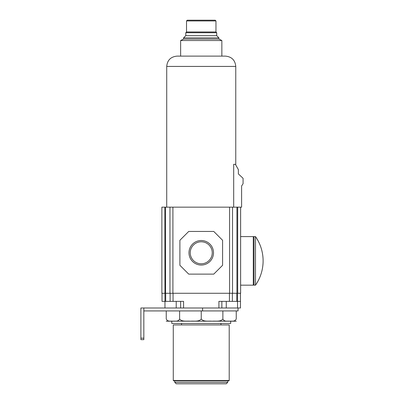 <?xml version="1.0" encoding="UTF-8"?>
<svg xmlns="http://www.w3.org/2000/svg" width="404" height="404" viewBox="0 0 404 404"><rect width="100%" height="100%" fill="white"/><g stroke="black" fill="none" stroke-linecap="round" stroke-linejoin="round"><path stroke-width="0.61" d="M166.241 310.934L166.241 319.029C167.822 322.064 170.751 320.806 172.932 321.2C175.104 320.816 178.063 322.049 179.613 319.029C182.164 322.064 186.911 320.806 190.436 321.2C193.95 320.816 198.738 322.049 201.243 319.029C203.798 322.064 208.54 320.806 212.07 321.2C215.579 320.816 220.372 322.049 222.877 319.029C224.452 322.064 227.386 320.806 229.563 321.2C231.734 320.816 234.694 322.049 236.244 319.029L236.244 310.934L143.834 310.934M222.877 319.029L222.877 310.934M201.243 319.029L201.243 310.934M179.613 319.029L179.613 310.934M240.471 307.989L240.471 301.364L240.471 307.989L140.89 307.989L140.89 339.638L143.834 339.638L143.834 338.168L140.89 338.168M229.578 293.269L229.578 207.151L232.522 207.151L232.522 293.269L232.522 207.151L236.941 207.151L236.941 293.269L165.544 293.269L165.544 207.151L161.868 207.151L161.868 293.269L161.868 207.151M165.544 207.151L229.578 207.151M237.678 207.151L237.678 293.269L240.622 293.269L240.622 207.151L236.941 207.151M240.622 293.269L240.622 207.151L241.607 207.151L241.607 185.956L243.077 183.744L243.077 178.3L238.37 173.912L238.37 169.614L235.396 164.317L233.694 164.317L233.694 207.151M240.471 301.364L240.471 293.269L240.471 301.364L236.794 301.364L236.794 293.269M218.907 307.989L218.907 301.364L236.794 301.364M183.578 307.989L183.578 301.364L170.109 301.364L170.109 293.269L170.109 301.364L162.014 301.364L162.014 293.269L162.014 301.364M232.376 301.364L232.376 293.269L232.376 301.364M164.958 307.989L164.958 293.269L161.868 293.269M164.958 293.269L164.812 207.151M169.963 293.269L169.963 207.151L169.963 293.269M179.896 265.297L188.729 274.129L213.756 274.129L222.589 265.297L222.589 240.274L213.756 231.442L188.729 231.442L179.896 240.274L179.896 265.297M188.981 252.788A12.261 12.261 0 0 0 201.243 265.049A12.261 12.261 0 0 0 213.509 252.788A12.261 12.261 0 0 0 201.243 240.521A12.261 12.261 0 0 0 188.981 252.788M212.246 252.788A11.004 11.004 0 0 0 201.243 241.784A11.004 11.004 0 0 0 190.239 252.788A11.004 11.004 0 0 0 201.243 263.792A11.004 11.004 0 0 0 212.246 252.788M180.633 307.989L180.633 301.364L180.633 307.989M221.852 307.989L221.852 301.364L221.852 307.989M238.047 307.989L238.047 310.934L236.244 310.934M143.834 307.989L143.834 338.168M166.721 66.423L235.764 66.423C235.153 60.166 231.719 56.732 225.457 56.121L177.028 56.121C170.771 56.732 167.332 60.166 166.721 66.423L166.721 207.151M235.764 66.423L235.764 164.973M187.259 20.2L215.226 20.2L187.259 20.2L186.522 20.937L186.522 31.977L185.784 32.714L185.784 35.658L183.578 37.865L183.578 39.042L180.633 40.516L180.633 56.121M180.633 40.516L221.852 40.516L221.852 56.121M183.578 39.042L218.907 39.042L221.852 40.516M183.578 37.865L218.907 37.865L218.907 39.042M185.784 35.658L216.701 35.658L218.907 37.865M185.784 32.714L216.701 32.714L216.701 35.658M186.522 31.977L215.963 31.977L216.701 32.714M186.522 20.937L215.963 20.937L215.963 31.977M215.963 20.937L215.226 20.2M191.557 20.2L210.928 20.2M255.49 285.174L254.015 285.174L254.015 236.593L255.49 236.593L255.49 285.174A42.506 42.506 0 0 0 263.11 260.883C263.049 252.01 260.509 243.91 255.49 236.593A42.506 42.506 0 0 1 263.11 260.883C263.049 269.756 260.509 277.851 255.49 285.174A42.506 42.506 0 0 0 255.49 236.593M236.244 321.2L166.241 321.2M171.801 321.236L171.801 323.447L230.684 323.447L230.684 321.236M181.532 323.447L181.532 324.917M220.953 323.447L220.953 324.917M173.276 324.917L229.214 324.917L229.214 380.487L173.276 380.487L173.276 324.917M229.214 380.487L228.846 380.856L173.639 380.856L173.276 380.487M174.745 380.856L174.745 382.33L227.74 382.33L227.74 380.856M227.74 382.33L226.27 383.8L176.22 383.8L174.745 382.33M202.576 307.989L202.576 310.934M237.532 307.989L237.532 293.269M173.053 301.364L173.053 293.269M229.432 301.364L229.432 293.269M165.691 301.364L165.691 293.269M172.907 293.269L172.907 207.151M176.22 307.989L176.22 301.364M226.27 307.989L226.27 301.364M240.622 285.174L253.283 285.174L253.283 236.593L254.015 237.33M240.622 236.593L253.283 236.593M253.283 285.174L254.015 284.436"/></g></svg>
